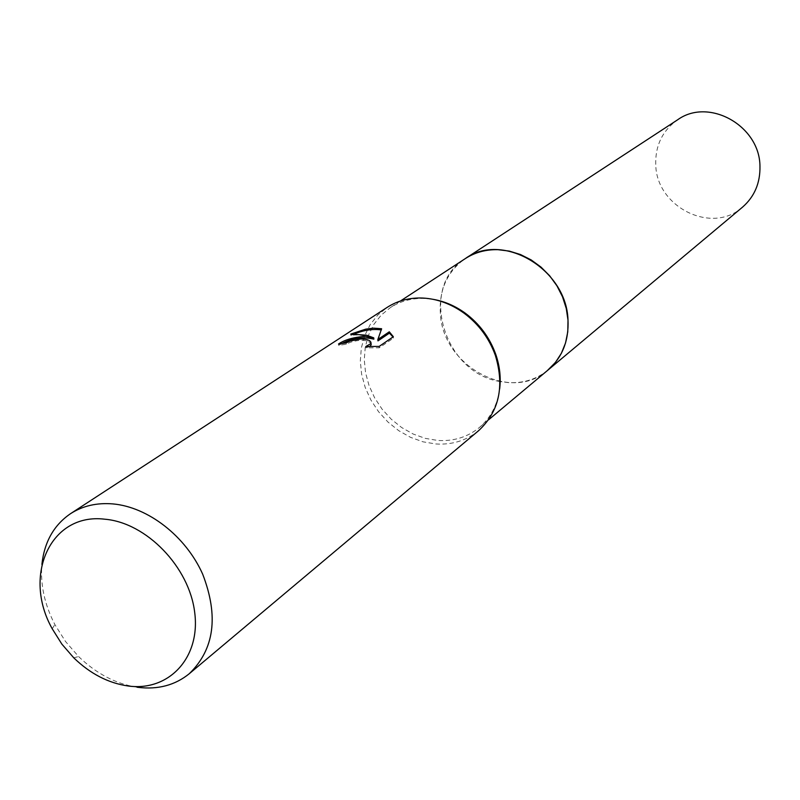 <?xml version="1.0" encoding="UTF-8"?>
<svg xmlns="http://www.w3.org/2000/svg" width="800" height="800" viewBox="0 0 800 800"><rect width="100%" height="100%" fill="white"/><g stroke="black" fill="none" stroke-linecap="round" stroke-linejoin="round"><path stroke-width="0.6" stroke-dasharray="4 3" d="M499.65 389.03C497.4 405.04 490.62 417.88 479.31 427.56C467.52 437.14 453.67 441.43 437.75 440.45L425.33 438.38L413.17 434.03L401.67 427.54L391.18 419.15L382.06 409.12L374.6 397.79L369.03 385.52L365.55 372.7L364.27 359.76L365.26 347.12L368.48 335.2L373.86 324.39L381.23 315.08L390.36 307.6C400.51 301.05 412.01 298 424.86 298.45L433.13 299.33M547.99 370.05C536.77 379.17 523.65 383.36 508.63 382.62L500.2 381.55M478.6 430.68C466.46 440.56 452.2 444.99 435.8 443.96L423.04 441.83L410.55 437.34L398.72 430.67L387.95 422.03L378.58 411.72L370.91 400.06L365.19 387.44L361.62 374.27L360.31 360.97L361.33 347.97L364.65 335.72L370.19 324.62L377.77 315.06L387.16 307.38M342.2 343.36L338.67 345.35L346.21 344.24L350.14 342.36C360.14 339.29 367.11 339.67 371.05 343.5M346.21 344.24L346.08 342.92M355.12 333.67L350.87 335.44C358.04 334.21 365.7 335.45 373.86 339.16M350.87 335.44L350.74 334.09M377.97 340.88L381.62 328.74M381.75 330.03L381.18 329.92M369.54 346.59L365.99 347.83L379.29 347.8L393.48 338.09L393.35 336.73M393.48 338.09L393 336.96M379.29 347.8L379.16 346.42M365.99 347.83L365.86 346.49M338.67 345.35L338.53 344M137 687.21C115.69 683.82 96.21 673.59 78.56 656.51L65.49 641.46L54.88 624.58C44.53 604.49 40.21 584.43 41.91 564.39M499.99 381.51C443.39 372.97 418.24 286.4 465.33 258.59M742.5 207.17C712.01 234.89 656.43 207.19 655.75 164.76C655.2 145.49 662.51 130.49 677.68 119.76M547.38 370.56C510.73 402.94 442.9 366.23 440.37 313.88C438.9 290.25 447 271.96 464.66 259.02M488.54 419.84L479.31 427.56M73.8 657.86L78.56 656.51M52.21 628.75L54.88 624.58M400.42 301.01L390.36 307.6"/><path stroke-width="1.2" d="M433.13 299.33C444.51 301.3 455.22 305.92 465.24 313.16C479.52 323.82 489.68 337.53 495.73 354.28C499.76 365.98 501.06 377.57 499.65 389.03M400.42 301.01L465.33 258.59C474.98 252.36 485.87 249.39 497.98 249.69L509.31 251.09L520.49 254.54L531.18 259.93L541.02 267.11L549.71 275.84L556.96 285.86L562.53 296.82L566.25 308.4L568.01 320.2L567.77 331.86L565.53 343L561.38 353.29L555.47 362.39L547.38 370.56M41.91 564.39C44.34 541.96 53.9 525.05 70.57 513.65L387.16 307.38C397.56 300.69 409.35 297.58 422.51 298.03C437.17 298.77 451 303.82 464.03 313.16C478.71 324.12 489.16 338.22 495.38 355.45C504.71 386.53 499.11 411.6 478.6 430.68L189.27 673.72C175.08 685.22 158.03 689.76 138.11 687.36L137 687.21M364.89 336.34L373.73 337.84L366.61 335.2L350.74 334.09L365.77 329.13L373.58 328.15L381.62 328.74L377.84 339.54L389.3 331.8L393.35 336.73L379.16 346.42L365.86 346.49L371.05 343.48C371.17 340.67 367.82 339.16 361.01 338.93L350 341.04L346.08 342.92L338.53 344C344.63 339.82 353.42 337.27 364.89 336.34M70.57 513.65C82.73 505.84 96.82 502.6 112.86 503.91C148.15 507 185.86 536.3 202.69 574.2C218.85 616.18 214.37 649.35 189.27 673.72M104.82 519.21C146.34 522.64 189.28 566.97 194.69 612.38C200.73 657.86 168.7 691.72 128.02 685.98C108.28 683.1 90.21 673.73 73.8 657.86L61.88 644.14L52.21 628.75C22.25 575.6 50.6 512.46 104.82 519.21M342.2 343.36C352.69 338 363.25 336.6 373.86 339.16L373.73 337.84M381.18 329.92C373.04 328.75 364.36 330 355.12 333.67M393 336.96L389.42 333.12L377.97 340.88L377.84 339.54M389.42 333.12L389.3 331.8M371.18 344.81L371.05 343.48L371.18 344.81L369.54 346.59M464.66 259.02L677.68 119.76C708.75 97.25 759.81 125.71 759.96 166.28C760.29 183.05 754.47 196.68 742.5 207.17L488.54 419.84M465.32 258.58C502.4 231.46 566.38 268.91 567.99 319.72C568.98 340.71 562.31 357.48 547.99 370.06M465.24 313.16L464.03 313.16M495.73 354.28L495.38 355.45"/></g></svg>
